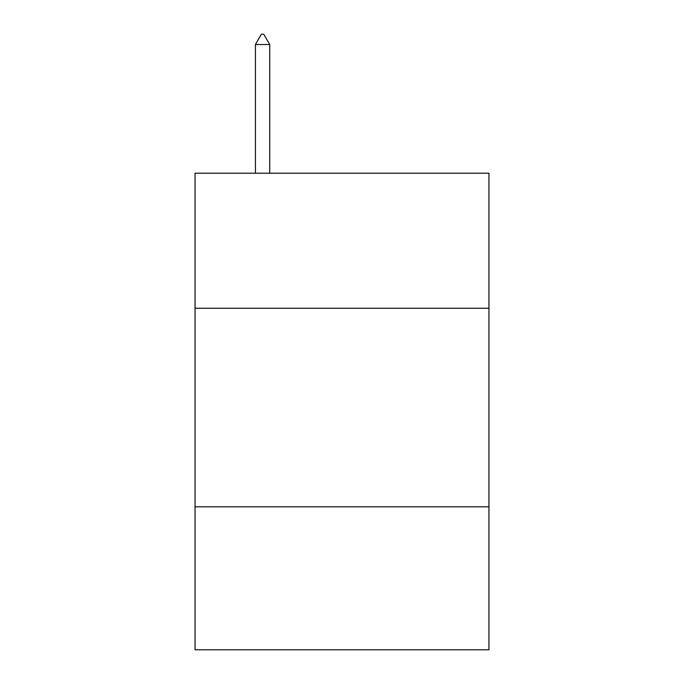 <?xml version="1.0" encoding="UTF-8"?>
<svg xmlns="http://www.w3.org/2000/svg" width="684" height="684" viewBox="0 0 684 684"><rect width="100%" height="100%" fill="white"/><g stroke="black" fill="none" stroke-linecap="round" stroke-linejoin="round"><path stroke-width="1.03" d="M488.949 308.245L488.949 173.206L195.051 173.206L195.051 308.245L488.949 308.245L488.949 649.8L195.051 649.8L195.051 308.245M488.949 506.818L195.051 506.818M269.718 44.528L263.759 34.2L261.373 34.2L255.423 44.528L269.718 44.528L269.718 173.206M255.423 44.528L255.423 173.206"/></g></svg>
